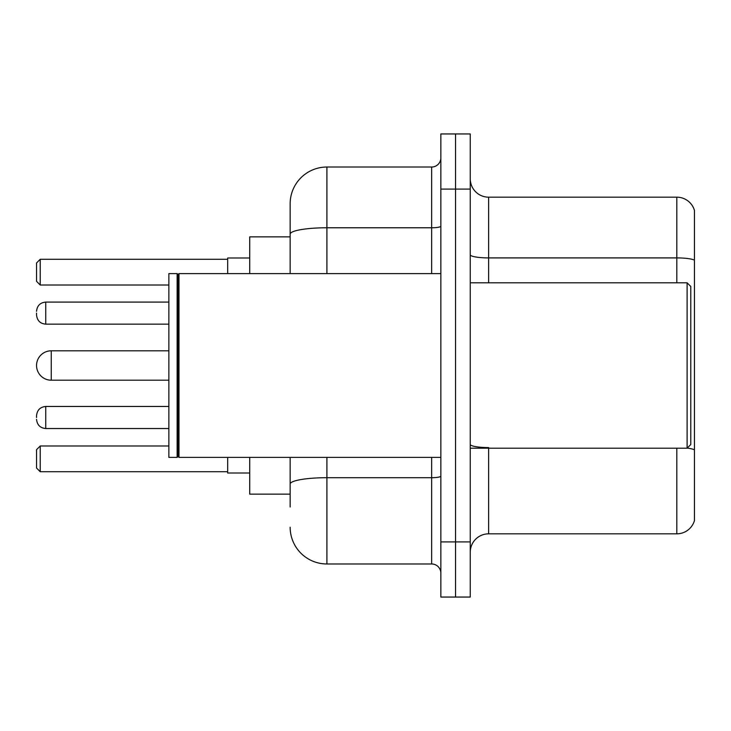 <?xml version="1.0" encoding="UTF-8"?>
<svg xmlns="http://www.w3.org/2000/svg" width="731" height="731" viewBox="0 0 731 731"><rect width="100%" height="100%" fill="white"/><g stroke="black" fill="none" stroke-linecap="round" stroke-linejoin="round"><path stroke-width="1.1" d="M290.152 269.556L290.152 223.997L290.152 236.862L249.728 236.862L249.728 273.613M290.152 494.138L249.728 494.138L249.728 457.387M290.152 507.003L290.152 457.387L290.152 507.003M440.848 541.918L440.848 597.053L455.55 597.053L455.55 541.918L455.55 597.053L470.252 597.053L470.252 541.918L455.55 541.918L455.55 189.082L455.55 541.918L440.848 541.918L440.848 189.082L455.55 189.082L455.55 133.947L455.55 189.082L470.252 189.082L470.252 541.918M470.252 189.082L470.252 133.947L440.848 133.947L440.848 189.082M326.912 457.387L326.912 563.976L431.655 563.976L431.655 457.387M290.152 273.613L290.152 203.785A36.751 36.751 0 0 1 326.912 167.024L431.655 167.024A9.192 9.192 0 0 0 440.848 157.841M290.152 203.785L290.152 223.997M440.848 573.159A9.192 9.192 0 0 0 431.655 563.976M326.912 563.976A36.751 36.751 0 0 1 290.152 527.215M470.252 552.216A18.376 18.376 0 0 1 488.628 533.831L676.805 533.831L676.805 448.194M694.45 210.4A18.376 18.376 0 0 0 676.805 197.169A18.376 18.376 0 0 1 694.45 210.4L694.45 520.6A18.376 18.376 0 0 1 676.805 533.831M694.45 260.209L694.45 260.209A18.376 3.189 180 0 0 676.805 257.906L676.805 197.169L488.628 197.169A18.376 18.376 0 0 1 470.252 178.784A18.376 18.376 0 0 0 488.628 197.169L488.628 282.806M694.45 260.464L694.45 449.857A18.376 3.189 180 0 0 687.177 448.121M227.67 457.387L227.67 473.003L249.728 473.003M249.728 257.997L227.67 257.997L227.67 273.613M40.223 471.723L36.55 468.041L36.55 449.666L40.223 445.992L40.223 471.723L227.67 471.723M40.223 445.992L168.861 445.992M40.223 285.008L36.55 281.334L36.55 262.959L40.223 259.277L40.223 285.008L168.861 285.008M40.223 259.277L227.67 259.277M51.252 350.798A14.702 14.702 0 0 0 36.55 365.5A14.702 14.702 0 0 0 51.252 380.202L51.252 350.798L168.861 350.798M687.103 282.806L690.777 286.479L690.777 444.521L687.103 448.194L687.103 282.806L470.252 282.806M178.976 457.387L178.053 456.464L178.053 274.536L178.976 273.613L178.976 457.387L440.848 457.387M177.13 457.387L168.861 457.387L168.861 273.613L177.13 273.613L177.13 457.387L178.053 456.464M36.55 417.511L36.55 415.674L36.55 417.511M36.55 313.124L36.55 314.96L36.55 313.124M440.848 476.1A9.192 1.599 0 0 1 431.655 477.699L326.912 477.699A36.751 6.378 180 0 0 290.152 484.086M326.912 167.024L326.912 227.77L431.655 227.77L431.655 167.024M290.152 234.158A36.751 6.378 180 0 1 326.912 227.77L326.912 273.613M431.655 273.613L431.655 227.77A9.192 1.599 0 0 0 440.848 226.171M488.628 448.194L488.628 533.831M676.805 282.806L676.805 257.906L488.628 257.906A18.376 3.189 -0 0 1 470.252 254.717M488.628 447.564A18.376 3.189 -0 0 1 470.252 444.366M36.55 415.674C37.144 410.036 40.205 406.975 45.742 406.482L45.742 428.53L168.861 428.53M168.861 302.095L45.742 302.095L45.742 324.153C40.205 323.659 37.144 320.598 36.55 314.96M168.861 380.202L51.252 380.202M470.252 448.194L687.103 448.194M178.053 274.536L177.13 273.613M178.976 273.613L440.848 273.613M45.742 406.482L168.861 406.482M45.742 428.53C40.205 428.037 37.144 424.976 36.55 419.347M45.742 324.153L168.861 324.153M45.742 302.095C40.205 302.588 37.144 305.659 36.55 311.287"/></g></svg>
